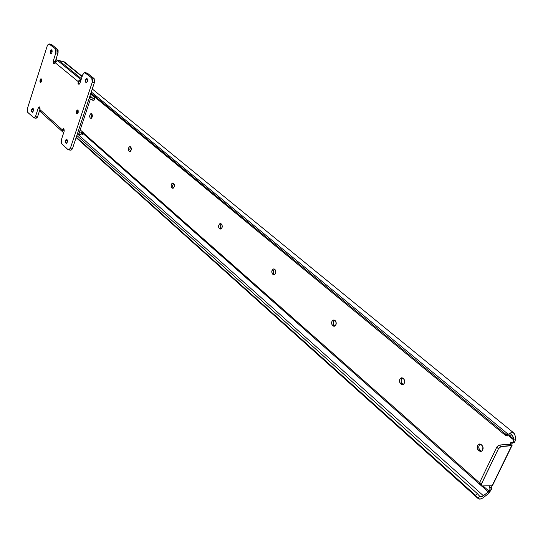 <?xml version="1.0" encoding="UTF-8"?>
<svg xmlns="http://www.w3.org/2000/svg" width="543" height="543" viewBox="0 0 543 543"><rect width="100%" height="100%" fill="white"/><g stroke="black" fill="none" stroke-linecap="round" stroke-linejoin="round"><path stroke-width="0.81" d="M514.513 434.217L515.64 437.02L515.802 438.893L514.52 442.28L512.897 442.328L514.106 439.525L512.477 435.343L511.445 434.658L509.205 435.459L508.947 433.83L512.558 432.506L514.262 433.531L515.64 437.02L515.056 441.194L514.52 442.28L512.897 442.328L513.956 440.163L508.655 435.805L513.956 440.163L512.619 435.785L511.241 434.651L512.619 435.785L512.151 434.929L509.205 435.459L508.947 433.83L510.949 432.757L512.728 432.52L513.8 432.968L514.513 434.217M479.7 484.227L479.7 482.415L481.41 483.922L498.467 448.715L496.716 447.242L479.7 482.415L481.41 483.922L481.397 485.727L481.994 485.924L491.714 485.761L481.994 485.924L481.288 485.605L481.152 484.702L498.467 448.715L500.761 446.577L511.635 445.735L492.128 485.734L491.714 485.761L492.515 485.605L492.542 485.15M508.601 434.054L508.214 434.251L508.601 434.054M91.285 91.957L508.214 434.251L91.285 91.957M90.946 92.982L505.248 433.823L506.633 434.407L508.214 434.251L505.248 433.823L90.946 92.982M90.708 93.708L505.513 435.452L505.248 433.823L505.513 435.452L90.708 93.708M508.642 435.812L506.979 436.043L505.513 435.452L508.642 435.812L509.205 435.459L508.642 435.812M509.266 435.418L514.065 439.362L509.266 435.418M83.371 132.913L479.544 482.795L83.371 132.913M478.166 498.596L480.188 499.078L482.931 497.883L488.775 493.343L491.72 488.992L491.103 485.775L491.116 487.268L489.481 487.37L490.091 489.094L491.72 488.992L490.091 489.094L489.06 491.205L483.066 485.91L489.06 491.205L490.091 489.094L489.501 485.802L489.481 487.37L491.116 487.268L491.72 488.992L487.743 494.225L483.861 497.164C481.451 499.098 479.557 499.58 478.173 498.603L475.492 495.277L477.331 493.607L479.421 495.997L477.331 493.607L76.834 135.485L477.331 493.607L475.492 495.277L76.278 137.155L475.492 495.277L477.507 497.544L76.203 137.386L477.772 498.074L479.605 496.404L479.421 495.997L480.202 496.94L481.689 496.859L488.395 492.006L83.14 133.612L488.395 492.006L489.06 491.205L483.433 495.759L479.856 496.723L479.605 496.404L477.772 498.074L478.166 498.596L76.122 137.617M481.397 485.727L479.686 484.22L479.7 482.415L496.947 446.828L499.35 445.05L509.47 444.289L510.787 445.382L510.182 443.475L511.431 442.321L512.897 442.328L510.529 442.735L510.787 445.382L512.103 445.341L511.859 445.701L511.228 445.749L509.47 444.289L499.35 445.05L501.108 446.516L512.103 445.341L492.61 485.306M90.186 117.98L89.67 116.759L89.867 115.035L90.654 113.813L91.367 113.684L92.317 114.899L92.195 117.016L91.163 118.36L90.186 117.98C89.323 116.148 89.622 114.702 91.068 113.643L91.869 114.064C92.731 115.89 92.439 117.336 90.993 118.401L90.186 117.98L91.462 118.191L90.186 117.98M129.234 151.402L128.413 150.228L128.419 148.443L129.146 146.963L130.415 146.786L131.236 147.961L131.107 150.194L130.245 151.443L129.234 151.402L130.089 151.531L128.908 151.124C127.958 149.23 128.25 147.723 129.791 146.596L130.741 147.065L129.77 149.121L130.368 151.361L128.908 151.124L130.34 151.334L129.763 149.223L130.72 147.051C131.691 148.952 131.399 150.459 129.872 151.592L129.234 151.402M172.097 188.088L171.181 186.812L171.174 184.925L171.975 183.385L173.373 183.262L174.289 184.539L174.16 186.894L173.217 188.177L172.097 188.088L173.129 188.224L171.737 187.783C170.685 185.835 170.97 184.26 172.586 183.045L173.733 183.568C174.785 185.502 174.507 187.084 172.898 188.306L172.097 188.088M219.352 228.535L218.734 227.483L218.714 225.481L219.589 223.886L220.539 223.546L222.006 224.788L222.182 227.225L220.994 229.031L219.352 228.535C218.191 226.553 218.456 224.904 220.132 223.58L221.544 224.157C222.705 226.132 222.454 227.782 220.777 229.119L219.352 228.535L220.858 228.705L219.352 228.535M274.602 274.636L272.606 274.12L274.398 274.751C276.102 273.285 276.312 271.554 275.029 269.572L274.575 269.185C273.061 270.753 272.919 272.443 274.147 274.256L272.606 274.12L271.758 271.928L272.532 269.491L273.91 268.866L275.552 270.265L275.763 272.864L274.446 274.724L272.606 274.12C271.33 272.124 271.548 270.4 273.258 268.948L274.575 269.185L273.584 270.468L273.299 272.057L273.631 273.557L274.609 274.643M332.574 325.447L331.78 324.185L331.732 321.904L332.459 320.492L333.999 319.902L335.852 321.476L336.11 324.266L334.644 326.194L333.443 326.133L332.574 325.447C331.182 323.472 331.325 321.673 333.002 320.065L335.262 320.709C336.66 322.678 336.524 324.47 334.861 326.092L333.083 325.888L334.834 326.105L333.083 325.888L332.574 325.447L334.149 325.535L334.658 325.97L332.574 325.447M401.175 384.172L399.689 382.272L399.811 379.258L401.711 377.752L403.612 378.736L404.739 381.362L404.121 383.663L402.492 384.668L401.175 384.172L402.784 384.193L401.175 384.172L400.598 383.677C399.105 381.756 399.125 379.91 400.673 378.138L403.028 378.24L403.612 378.736C405.105 380.636 405.092 382.476 403.558 384.268L401.175 384.172M479.089 450.86L477.378 448.715L477.27 446.068L478.634 444.222L479.645 443.97L481.152 444.574L482.876 446.713L482.761 449.971L482.062 450.914L480.596 451.471L479.089 450.86L480.711 450.805L481.505 451.274L479.089 450.86L478.417 450.29C476.856 448.484 476.72 446.624 478.01 444.71L481.152 444.574L481.824 445.145C483.385 446.923 483.535 448.776 482.272 450.704L480.731 451.471L479.089 450.86M77.384 133.829L483.433 495.759L77.384 133.829M511.784 444.106L512.673 442.328L511.811 443.407L512.103 445.341L511.805 444.276M91.943 114.132L91.068 116.127L91.516 118.143L91.943 114.132M173.597 183.453L172.538 186.093L173.346 188.095L171.737 187.783L173.203 187.973L172.552 185.706L173.597 183.453M221.272 223.926L220.132 226.159L220.858 228.705C219.766 227.055 219.901 225.46 221.272 223.926M334.59 320.146L333.198 322.556L333.361 324.266L334.149 325.535C332.757 323.553 332.9 321.761 334.576 320.153L334.59 320.146M402.614 377.962L401.42 379.285L401.08 381.077L401.528 382.835L402.784 384.193L402.2 383.697L400.598 383.677L402.2 383.697C400.707 381.783 400.734 379.937 402.282 378.166L402.614 377.962M480.263 444.167L479.116 445.43L478.743 447.337L479.272 449.265L480.711 450.805L480.046 450.235L478.417 450.29L480.046 450.235C478.485 448.43 478.349 446.577 479.632 444.663L480.385 444.113M480.29 484.417L479.761 484.275M501.108 446.516L499.35 445.05L496.716 447.242L498.467 448.715L501.108 446.516M91.163 99.009L92.717 100.231L91.163 99.009M93.24 100.34L92.717 100.231L93.24 100.34M94.088 100.15L93.701 100.306L94.088 100.15M90.586 94.068L95.14 97.828L94.706 97.468L95.127 97.815L94.808 98.317L93.837 98.806L92.466 97.991L93.24 98.67L92.717 100.231L93.24 98.67L94.38 98.67L95.127 97.815L90.586 94.068M88.95 98.989L90.64 97.36L92.466 97.991L90.606 97.367L88.95 98.989L77.853 132.404L88.95 98.989M82.95 134.365L81.464 134.012L81.973 132.478L82.516 132.506L79.835 133.069L79.264 132.621L79.59 133.137L79.278 132.58L79.835 133.069L81.973 132.478L81.464 134.012L80.357 134.365L78.246 134.277L77.744 132.96L78.762 134.576L81.464 134.012L82.841 134.644L82.163 134.04L82.841 134.644L82.964 134.148M82.651 133.612L82.957 134.101M80.188 129.852L83.486 132.777L82.835 134.521M82.943 132.567L82.516 132.506L82.943 132.567M90.362 99.24L79.264 132.621L90.362 99.24L91.095 98.935L90.362 99.24M41.438 80.14L41.343 81.939L41.438 80.14L40.073 79.889L41.438 80.14L41.757 79.454L41.438 80.14M41.655 81.253L40.657 82.448L40.073 79.889L40.888 78.735L41.682 79.21L41.655 81.253L40.84 82.407L39.958 81.647L40.073 79.889L41.071 78.694L41.655 81.253M77.771 111.43L77.717 113.48L77.771 111.43L76.359 111.193L77.771 111.43L78.165 110.65L77.771 111.43M78.111 112.7L77.072 113.915L76.359 111.193L77.249 110.012L78.124 110.548L78.212 112.333L77.425 113.772L76.346 113.344L76.359 111.193L77.405 109.978L78.111 112.7M87.559 80.133L87.355 81.498L87.62 79.97L85.448 79.74L87.559 80.133M87.409 81.335L86.194 82.733L85.448 79.74L86.439 78.396L87.43 78.952L87.409 81.335L86.181 82.733L85.319 81.796L85.448 79.74L86.663 78.341L87.409 81.335M50.16 51.117L52.142 51.51L50.16 51.117L51.293 49.746L52.074 50.608L51.952 52.569L50.791 53.933L50.16 51.117L51.32 49.746L51.952 52.569L51.028 53.879L50.132 53.377L50.16 51.117M67.536 140.813L67.346 142.103L67.536 140.813M65.445 140.44L67.529 140.752L65.445 140.44L66.409 139.178L67.454 140.128L67.332 142.164L66.246 143.454L65.445 140.44L66.531 139.144L67.332 142.164L66.368 143.427L65.425 142.802L65.445 140.44M31.603 109.496L33.517 109.808L31.603 109.496L32.492 108.254L33.354 108.817L33.32 111.064L32.281 112.333L31.603 109.496L32.655 108.22L33.32 111.064L32.437 112.299L31.48 111.424L31.603 109.496M85.02 72.606L87.355 73.149L93.885 78.375L94.367 82.692L72.586 148.28L70.468 147.968L92.235 82.298L94.367 82.692L92.235 82.298L92.527 79.74L91.76 77.975L93.885 78.375L91.76 77.975L85.244 72.748L87.355 73.149L84.253 72.606L82.76 74.642L79.991 83.086L82.76 74.642L84.599 72.531L91.76 77.975L92.235 82.298L70.468 147.968L72.586 148.28L70.78 150.228L71.791 149.719L72.586 148.28L94.536 82.061L94.163 78.674L87.05 72.979M80.106 82.712L80.276 81.979L80.106 82.712M49.304 43.949L51.565 44.492L57.49 49.237L57.911 53.316L55.291 61.495L53.221 61.094L53.479 63.653L54.259 63.606L54.924 62.493L78.165 81.586L78.049 83.507L79.061 84.341L79.991 83.086L78.864 84.389L78.165 81.586L81.022 79.685L57.714 60.66L59.187 60.619L57.714 60.66L81.029 79.685L57.714 60.66L54.924 62.493L56.038 61.033L57.714 60.66L81.111 79.665L79.319 80.079L78.165 81.586L54.924 62.493L53.838 63.782L53.221 61.094L55.841 52.909L57.911 53.316L55.841 52.909L56.112 50.472L55.427 48.822L57.49 49.237L55.427 48.822L49.508 44.071L51.565 44.492L49.223 43.915L48.286 44.18L47.227 45.951L27.286 109.028L27.578 112.204L34.019 117.94L34.942 117.417L35.675 116.019L37.732 116.351L35.763 118.204L37.284 117.363L37.732 116.351L35.675 116.019L38.22 108.057L40.053 108.362L38.22 108.057L35.675 116.019L34.107 117.933L27.808 112.489L27.435 108.451L47.227 45.951L48.979 43.881L55.427 48.822L55.841 52.909L53.221 61.094L55.291 61.495L55.176 61.936L58.067 52.712L58.094 50.35L57.49 49.237L51.28 44.336M40.202 111.512L39.768 109.978L37.732 116.351L39.87 109.55L62.343 129.872L63.375 128.643L64.101 131.46L61.413 139.653L64.203 131.08L63.993 128.99L63.239 128.671L62.479 129.519L62.438 131.542L63.769 132.472L62.791 131.997L62.343 129.872L39.87 109.55L40.325 111.634L62.784 131.99M82.203 76.339L64.522 62.011L59.187 60.619L81.423 78.721L59.187 60.619L63.653 61.522L64.766 62.235M78.165 81.586L80.276 81.979L78.165 81.586M70.468 147.968L68.839 149.916L68.045 149.644L61.841 143.922L61.413 139.653L61.108 141.519L61.583 143.61L68.045 149.644L69.348 149.705L70.468 147.968M64.291 130.177L62.343 129.872L64.291 130.177M41.234 112.068L40.494 111.77M38.22 108.057L39.225 106.842L39.87 109.55L39.625 106.991L38.872 106.998L38.22 108.057M63.212 61.407L82.081 76.706L63.212 61.407M55.977 59.357L57.551 60.64M92.276 88.977L513.78 432.954M512.158 442.688L510.529 442.735M478.01 444.71L479.632 444.663M400.673 378.138L402.282 378.166M333.002 320.065L334.576 320.153M273.258 268.948L274.385 269.043M220.132 223.58L220.94 223.675M172.586 183.045L173.169 183.127M129.791 146.596L130.225 146.664M492.263 485.72L511.771 445.722M90.762 98.86L91.767 99.695M92.161 97.645L89.995 95.853M78.24 134.277L77.466 133.585M94.394 99.878L95.005 98.052M70.957 150.221L68.839 149.916M36.164 118.265L34.107 117.933"/></g></svg>
